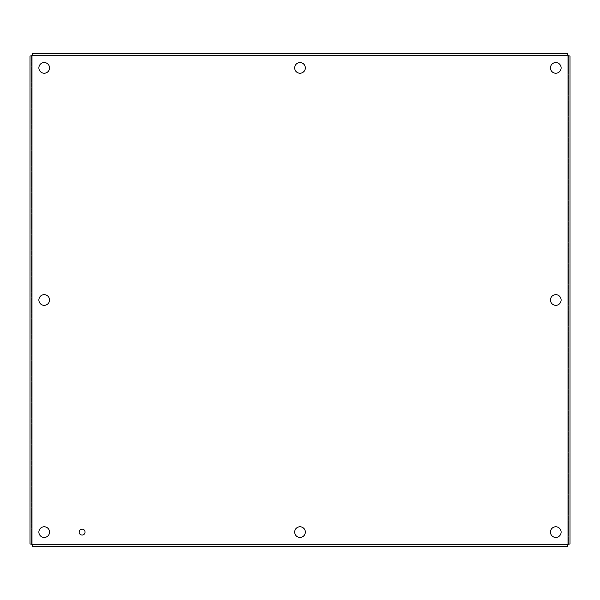<?xml version="1.0" encoding="UTF-8"?>
<svg xmlns="http://www.w3.org/2000/svg" width="600" height="600" viewBox="0 0 600 600"><rect width="100%" height="100%" fill="white"/><g stroke="black" fill="none" stroke-linecap="round" stroke-linejoin="round"><path stroke-width="0.45" stroke-dasharray="3 2.25" d="M32.392 544.912L567.607 544.912L32.392 544.912L32.392 546.315L32.392 544.912L31.402 543.923L31.402 56.078L31.402 543.923L30 543.923L30 56.078L31.402 56.078L30 56.078M568.597 543.923L570 543.923L568.597 543.923L568.597 56.078L568.597 543.923L568.005 544.32L31.995 544.32L31.995 55.68L568.005 55.68L568.005 544.32L567.607 546.315L32.392 546.315M567.607 544.912L567.607 546.315M32.392 55.088L32.392 53.685L32.392 55.088L567.607 55.088L32.392 55.088L31.402 56.078M31.402 543.923L30 543.923M567.607 55.088L567.607 53.685L568.005 55.68L570 56.078L570 543.923M568.597 56.078L570 56.078M32.392 53.685L567.607 53.685M561.12 300A5.333 5.333 0 0 0 553.125 295.38A5.333 5.333 0 0 0 553.125 304.62A5.333 5.333 0 0 0 561.12 300M49.545 300A5.333 5.333 0 0 0 41.543 295.38A5.333 5.333 0 0 0 41.543 304.62A5.333 5.333 0 0 0 49.545 300M305.332 532.102A5.333 5.333 0 0 0 297.33 527.482A5.333 5.333 0 0 0 297.33 536.722A5.333 5.333 0 0 0 305.332 532.102M305.332 67.898A5.333 5.333 0 0 0 297.33 63.278A5.333 5.333 0 0 0 297.33 72.517A5.333 5.333 0 0 0 305.332 67.898M85.058 532.102A2.955 2.955 0 0 0 80.625 529.545A2.955 2.955 0 0 0 80.625 534.668A2.955 2.955 0 0 0 85.058 532.102M561.12 532.102A5.333 5.333 0 0 0 553.125 527.482A5.333 5.333 0 0 0 553.125 536.722A5.333 5.333 0 0 0 561.12 532.102M49.545 532.102A5.333 5.333 0 0 0 41.543 527.482A5.333 5.333 0 0 0 41.543 536.722A5.333 5.333 0 0 0 49.545 532.102M561.12 67.898A5.333 5.333 0 0 0 553.125 63.278A5.333 5.333 0 0 0 553.125 72.517A5.333 5.333 0 0 0 561.12 67.898M49.545 67.898A5.333 5.333 0 0 0 41.543 63.278A5.333 5.333 0 0 0 41.543 72.517A5.333 5.333 0 0 0 49.545 67.898"/><path stroke-width="0.9" d="M567.607 546.315L32.392 546.315L31.995 544.32L30 543.923L30 56.078L31.995 55.68L32.392 53.685L567.607 53.685L568.005 55.68L570 56.078L570 543.923L568.005 544.32L567.607 546.315M561.12 300A5.333 5.333 0 0 1 553.125 304.62A5.333 5.333 0 0 1 553.125 295.38A5.333 5.333 0 0 1 561.12 300M49.545 300A5.333 5.333 0 0 1 41.543 304.62A5.333 5.333 0 0 1 41.543 295.38A5.333 5.333 0 0 1 49.545 300M305.332 532.102A5.333 5.333 0 0 1 297.33 536.722A5.333 5.333 0 0 1 297.33 527.482A5.333 5.333 0 0 1 305.332 532.102M305.332 67.898A5.333 5.333 0 0 1 297.33 72.517A5.333 5.333 0 0 1 297.33 63.278A5.333 5.333 0 0 1 305.332 67.898M85.058 532.102A2.955 2.955 0 0 1 80.625 534.668A2.955 2.955 0 0 1 80.625 529.545A2.955 2.955 0 0 1 85.058 532.102M561.12 532.102A5.333 5.333 0 0 1 553.125 536.722A5.333 5.333 0 0 1 553.125 527.482A5.333 5.333 0 0 1 561.12 532.102M49.545 532.102A5.333 5.333 0 0 1 41.543 536.722A5.333 5.333 0 0 1 41.543 527.482A5.333 5.333 0 0 1 49.545 532.102M561.12 67.898A5.333 5.333 0 0 1 553.125 72.517A5.333 5.333 0 0 1 553.125 63.278A5.333 5.333 0 0 1 561.12 67.898M49.545 67.898A5.333 5.333 0 0 1 41.543 72.517A5.333 5.333 0 0 1 41.543 63.278A5.333 5.333 0 0 1 49.545 67.898M31.995 544.32L568.005 544.32L568.005 55.68L31.995 55.68L31.995 544.32"/></g></svg>
